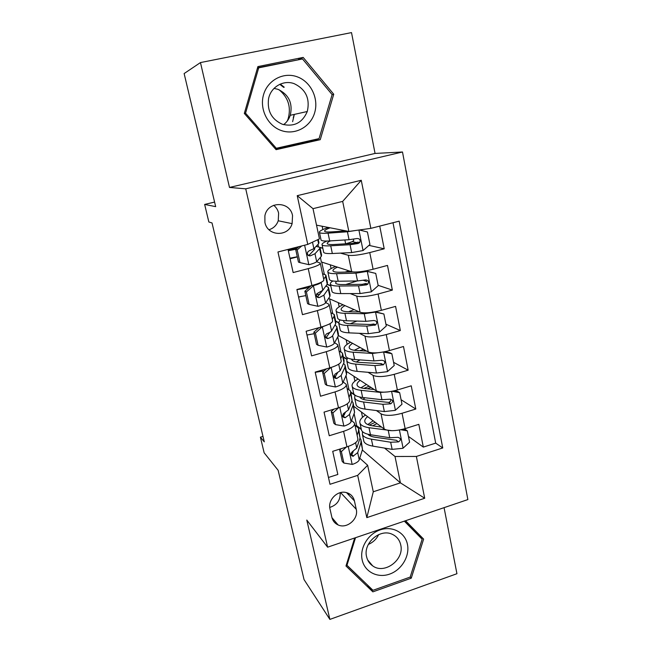 <?xml version="1.0" encoding="UTF-8"?>
<svg xmlns="http://www.w3.org/2000/svg" width="652" height="652" viewBox="0 0 652 652"><rect width="100%" height="100%" fill="white"/><g stroke="black" fill="none" stroke-linecap="round" stroke-linejoin="round"><path stroke-width="0.98" d="M264.916 222.397C267.434 236.407 288.331 237.23 292.112 223.652L292.544 215.625C290.091 200.849 267.401 200.897 264.883 215.861L264.916 222.397M269.007 229.732C273.514 228.314 276.587 225.331 278.241 220.775L278.624 213.18C277.874 209.952 276.22 207.312 273.685 205.266M200.466 62.568L229.488 187.442L375.055 153.44L351.51 32.6L200.466 62.568L184.133 73.554L215.673 206.643L204.646 204.426L208.852 221.998L212.014 222.943L264.296 441.869L260.401 437.182L264.142 452.79L278.143 470.304L304.036 579.579L329.879 619.4L456.938 573.711L444.069 507.655M375.055 153.44L402.496 151.989L467.867 499.579L327.606 547.183L245.731 188.827L402.496 151.989M348.298 494.469L349.708 493.996M288.029 249.423L293.147 272.569L308.233 268.624L311.909 285.519C320.156 283.196 324.125 281.265 323.832 279.724L320.352 263.457M311.909 285.519L296.896 289.512L302.463 314.655L317.353 310.588L320.947 327.125C329.081 324.704 332.96 322.544 332.585 320.637L329.203 304.802M320.947 327.125L306.138 331.249L311.591 355.87L326.285 351.672L329.806 367.867C337.826 365.348 341.615 362.968 341.167 360.711L337.866 345.299M329.806 367.867L315.185 372.113L320.515 396.22L335.03 391.909L338.478 407.769C346.391 405.161 350.083 402.561 349.57 399.978L346.351 384.965M338.478 407.769L324.044 412.129L329.268 435.74L343.596 431.322C351.444 428.657 355.087 425.935 354.525 423.156L351.575 420.458M353.865 406.367L384.175 429.008C388.6 431.347 395.585 431.225 405.137 428.633L418.828 424.338L423.319 447.093L408.437 436.408M376.424 410.564L381.037 413.841C385.454 416.041 392.455 415.854 402.056 413.27L415.805 409.024L401.078 399.725M415.805 409.024L411.233 385.813L397.378 389.994C387.712 392.561 380.686 392.846 376.294 390.866L346.408 371.395M338.429 335.568L368.258 351.95C372.61 353.555 379.676 353.099 389.448 350.572L403.482 346.505L408.152 370.189L393.58 362.333M329.007 297.817L329.195 298.673L360.059 312.235C364.37 313.457 371.469 312.821 381.363 310.328L395.568 306.383L400.336 330.556L385.927 324.199M320.377 257.426L321.346 261.949L351.681 271.705C355.959 272.52 363.099 271.697 373.099 269.252L387.492 265.421L392.357 290.099L378.127 285.315M366.734 281.477L363.343 280.336M308.233 268.624C316.53 266.35 320.539 264.508 320.279 263.123L316.619 261.737M317.353 310.588C325.535 308.209 329.447 306.138 329.105 304.378L325.772 302.618M326.285 351.672C334.346 349.195 338.176 346.897 337.752 344.778L334.606 342.683M327.54 338.584L325.552 337.426M335.03 391.909C342.985 389.334 346.717 386.823 346.228 384.362L343.197 381.958M335.601 376.693L334.06 375.625M356.253 509.293L354.411 500.85C353.197 496.196 350.238 493.377 345.527 492.39C336.913 490.589 327.687 500.353 329.977 508.894L331.892 517.37C332.773 520.924 334.843 523.45 338.103 524.933C346.897 529.22 358.82 518.902 356.253 509.293L340.58 492.586M316.522 225.152L348.836 231.436L342.675 201.403L313.009 208.664L319.447 238.885L307.76 244.402L277.956 251.982L329.993 484.289L357.679 475.365L367.638 465.259L359.757 458.201M307.76 244.402L297.23 195.665L361.257 180.286L370.849 228.363L399.171 221.158L442.749 447.957L416.367 456.457L424.705 498.25L366.815 517.631L357.679 475.365M320.067 247.589L322.838 248.339M340.434 253.123L348.29 255.258L351.681 271.705M327.027 284.443L330.833 285.943M350.238 293.571L356.725 296.122L360.059 312.235M326.53 286.212L326.35 285.38M335.739 321.354L338.641 322.822M359.366 333.311L364.998 336.155L368.258 351.95M343.392 357.231L346.668 359.236M368.054 372.308L373.099 375.389L376.294 390.866M344.46 414.786L343.213 413.784M350.898 392.455L354.859 395.267M423.319 447.093L435.699 443.124L393.001 222.731M348.29 255.258C352.545 255.902 359.692 255.005 369.749 252.577L384.215 248.803L379.733 226.105M392.357 290.099L378.078 294.003C368.144 296.473 361.029 297.182 356.725 296.122M400.336 330.556L386.237 334.574C376.416 337.084 369.334 337.614 364.998 336.155M408.152 370.189L394.224 374.321C384.517 376.872 377.475 377.223 373.099 375.389M328.469 477.46L337.834 474.46L332.716 451.323L346.97 446.856C354.778 444.167 358.388 441.363 357.801 438.454L354.672 423.833M352.952 452.105L352.406 451.624M367.638 465.259L373.286 491.763L400.418 482.855L395.014 456.49L416.367 456.457M362.308 449.986L400.418 482.855L424.705 498.25M356.383 425.927L361.347 429.513M384.525 448.087L395.014 456.49M327.606 547.183L306.79 520.06L329.879 619.4M229.488 187.442L245.731 188.827M214.589 202.079L204.646 204.426M262.992 436.4L260.401 437.182M361.249 429.049L356.277 425.446M356.62 425.34L354.109 413.58M348.918 389.293L346 375.625M340.882 351.648L337.728 336.897M332.683 313.262L329.602 298.86M324.321 274.117L321.754 262.08M318.453 246.643L317.98 244.41M435.699 443.124L442.749 447.957M362.545 417.264L361.436 412.023M384.215 248.803L368.959 245.372M357.133 242.715L352.202 241.599M354.346 394.55L350.833 392.056M354.908 381.143L353.873 376.261M346.758 358.967L343.311 356.864M347.117 344.337L346.163 339.814M338.551 322.495L335.674 321.045M339.179 306.823L338.306 302.683M330.776 285.682L327.165 284.264M331.086 268.575L330.295 264.826M353.351 282.153L346.367 284.329M301.379 296.391L298.592 297.141M322.797 248.135L319.953 247.369M325.413 241.745L325.258 241.028M322.838 229.569L322.137 226.244M370.849 228.363L348.836 231.436M297.32 256.904L290.091 258.762M297.581 247.801L297.418 247.035M373.286 491.763L366.815 517.631M297.23 195.665L313.009 208.664M361.257 180.286L342.675 201.403M329.741 507.427C337.051 505.039 340.531 500.133 340.173 492.692M354.672 537.998L345.984 566.009L372.862 591.853L411.257 578.177L423.621 539.114L405.552 520.728M257.899 66.585L244.313 113.432L276.081 149.675L320.246 139.683L333.742 94.247L303.172 57.409L257.899 66.585M279.781 84.312L283.677 87.384M417.223 534.241L417.524 533.287L405.275 520.826M346.367 564.771L367.589 585.113M417.524 533.287L423.621 539.114M410.198 577.012L411.257 578.177M367.532 585.137L372.862 591.853M298.649 59.739L257.556 67.751M275.666 149.194L315.283 140.237L315.527 139.414M298.412 59.462L303.172 57.409M332.112 94.67L333.742 94.247M315.283 140.237L320.246 139.683M346.375 447.044L341.363 451.6L343.873 463.05L352.373 464.411C356.277 463.067 358.576 461.534 359.252 459.823L362.496 449.407L361.224 440.882M357.109 435.226L358.551 430.948L358.535 428.25L354.965 425.194M341.363 451.6L339.708 450.059L342.21 461.453L343.873 463.05M339.708 450.059L341.257 448.649M358.787 429.456L360.051 437.989L356.742 448.111L352.528 451.559C350.23 453.735 350.368 455.316 352.944 456.302L357.712 452.651L360.996 442.415L360.955 439.627L359.994 438.185M353.254 451.208L352.536 453.352L351.118 454.64L352.944 456.302M391.95 430.695L368.999 427.712C363.955 426.921 360.963 425.438 360.018 423.262C359.154 420.727 360.98 417.997 365.495 415.055M381.64 427.117L372.479 425.789C368.25 425.128 365.739 423.898 364.949 422.072C364.346 420.41 365.226 418.6 367.598 416.628M403.401 429.138L405.34 429.472L407.329 430.874L409.595 442.186L402.92 448.299L392.137 449.367L372.879 446.131C367.834 445.243 364.835 443.645 363.865 441.347L363.612 440.149M370.01 435.797L370.964 434.811M407.329 430.874L400.866 429.741M362.471 431.6L362.406 434.493C363.368 436.742 366.367 438.299 371.404 439.155L390.67 442.243L398.494 441.901C401.208 439.953 401.053 438.429 398.03 437.313L389.741 437.728L370.475 434.737C365.438 433.906 362.439 432.374 361.485 430.157L361.241 428.992M375.177 422.284L369.35 425.112M373.123 420.752L367.826 424.558M398.494 441.901L396.351 440.287L374.867 437.19C371.379 436.62 369.048 435.626 367.858 434.208M372.618 425.805L376.938 423.596M362.186 560.003C364.721 571.926 377.655 578.438 389.643 574.102C401.665 569.938 409.945 556.074 407.435 544.338C405.104 532.529 392.406 525.651 380.214 529.872C367.981 533.915 359.464 548.145 362.186 560.003M366.579 556.71C367.483 560.606 369.497 563.654 372.642 565.846C384.468 574.803 404.59 559.685 400.727 544.901C399.611 540.003 396.848 536.498 392.439 534.387C380.279 528.096 362.895 543.01 366.579 556.71M368.315 544.428C372.968 542.456 376.416 539.171 378.673 534.591M404.346 521.144L422.146 539.245L410.173 577.077L372.985 590.304L346.97 565.268L355.527 537.704M346.424 564.575L346.97 565.268M279.015 89.723C288.323 97.523 291.346 107.27 288.086 118.957L287.255 121.052M281.477 130.604C295.12 135.388 310.531 127.01 314.647 112.763C318.958 98.582 310.947 81.753 297.263 76.83C283.644 71.696 267.703 80.025 263.571 94.63C259.235 109.153 267.776 126.04 281.477 130.604M282.43 124.287C294.093 127.091 302.381 122.829 307.279 111.508C310.173 98.672 305.861 89.414 294.329 83.733C283.538 79.495 270.719 86.952 268.542 98.859C267.092 111.011 271.721 119.487 282.43 124.287M283.628 124.662C286.75 122.266 288.966 119.145 290.27 115.298C292.96 103.277 288.869 94.621 278.005 89.332L274.044 88.387M258.705 67.849L302.512 58.957L332.129 94.605L319.064 138.607L276.293 148.273L245.551 113.179L258.705 67.849L257.344 68.484M274.965 148.403L276.293 148.273M244.378 113.505L245.551 113.179M280.27 84.1L284.248 87.189M294.329 114.393L292.618 121.68M338.649 407.72L332.887 412.912L335.446 424.599L344.06 426.09C348.021 424.786 350.36 423.352 351.086 421.787L354.574 412.317L353.319 403.792M349.007 397.353L350.556 393.49L350.605 391.07L347.092 388.429M332.887 412.912L331.257 411.567L333.808 423.197L335.446 424.599M331.257 411.567L333.963 409.13M350.833 392.154L352.088 400.662L348.518 409.839L344.117 413.083C341.787 415.74 342.153 417.28 345.218 417.704L349.513 414.468L353.058 405.185L353.082 402.675L351.893 401.184M345.373 412.496L343.343 416.204L345.218 417.704M330.776 367.581L324.24 373.417L326.856 385.348L335.584 386.986C339.586 385.723 341.982 384.387 342.748 382.977L346.505 374.484L346.587 372.21L345.25 365.976M324.272 370.833L315.234 372.341M340.735 358.714L342.406 355.283L342.52 353.164L339.073 350.947M324.24 373.417L322.642 372.284L325.242 384.158L326.856 385.348M322.642 372.284L326.522 368.82M342.724 354.101L344.069 360.426L343.971 362.602L340.124 370.784L335.063 374.109C333.351 376.848 333.914 378.307 336.742 378.494L341.143 375.511L344.949 367.206L345.047 364.998L343.555 363.49M337.5 372.911L334.908 377.215L336.742 378.494M322.373 326.717L315.405 333.107L318.078 345.291L326.921 347.068C330.988 345.845 333.425 344.615 334.24 343.368L338.274 335.894L338.421 333.93L337.027 327.41M329.293 333.18L328.396 333.05M314.174 333.702L306.978 335.022M322.528 326.799L328.608 324.394M332.3 319.293L334.093 316.31L334.28 314.5L330.898 312.732M315.405 333.107L313.84 332.194L316.497 344.305L318.078 345.291M313.84 332.194L318.926 327.687M334.443 315.291L335.853 321.909L335.682 323.775L331.566 330.931C331.045 331.762 329.529 332.65 327.035 333.604L325.959 334.378C324.786 337.068 325.495 338.429 328.086 338.461C330.58 337.508 332.08 336.603 332.601 335.756L336.685 328.478L336.848 326.57L334.916 325.112M329.749 332.39L326.285 337.418L328.086 338.461M312.781 285.283L313.596 285.617L306.391 291.941L309.113 304.386L318.086 306.318C322.202 305.144 324.688 304.011 325.552 302.944L329.871 296.53L330.091 294.875L328.641 288.062M319.692 294.5L316.489 294.484M305.812 295.6L298.551 296.986M313.596 285.617C317.736 284.468 320.254 283.4 321.143 282.414L321.273 282.243M323.694 279.064L325.609 276.554L325.87 275.062L322.553 273.75M306.391 291.941L304.859 291.257L307.573 303.628L309.113 304.386M304.859 291.257L311.175 285.715M326 275.698L327.475 282.618L327.231 284.166L322.822 290.238L316.807 293.767C316.033 296.367 316.856 297.638 319.252 297.597L323.881 295.169L328.258 288.966L328.494 287.369L325.87 286.049M310.433 286.367L306.847 286.864M296.937 289.667L309.032 287.597M322.61 290.482L317.491 296.799L319.252 297.597M388.038 391.909L380.426 392.398L361.135 390.328C356.09 389.749 353.115 388.494 352.227 386.571C351.404 384.297 353.36 381.779 358.078 378.999M374.232 389.521L364.672 388.519C360.434 388.038 357.948 386.995 357.198 385.381C356.62 383.881 357.606 382.202 360.14 380.344M394.248 390.833L397.704 391.485L399.668 392.691L401.982 404.232L395.234 410.369L384.362 411.575L365.087 409.114C360.043 408.421 357.06 407.052 356.139 405.006L355.91 403.93M363.017 399.293L365.014 397.761M399.668 392.691L392.178 391.273M354.949 395.096L354.655 398.022C355.568 400.026 358.543 401.347 363.588 401.999L382.871 404.313L390.76 403.816C393.572 401.542 393.254 400.002 389.798 399.195L381.925 399.709L362.642 397.492C357.598 396.864 354.623 395.568 353.718 393.596L353.498 392.561M369.162 386.212L363.84 388.421M366.481 384.468L360.89 387.826M390.597 399.146C391.094 400.89 390.442 401.982 388.641 402.414L367.109 400.149C363.034 399.635 360.572 398.592 359.7 397.011M367.386 388.804L370.874 387.337M388.641 402.414L390.744 403.816L388.641 402.414M347.402 357.866L346.758 360.841L348.266 367.964C349.138 369.757 352.096 370.89 357.141 371.363L376.44 373.025L387.394 371.664L394.215 365.503L391.852 353.734L383.409 352.015L372.422 353.465L353.107 352.21C348.062 351.844 345.12 350.833 344.272 349.17C343.514 347.166 345.617 344.859 350.589 342.243M366.807 351.151L356.709 350.515C352.479 350.222 350.002 349.374 349.301 347.989C348.755 346.652 349.855 345.104 352.602 343.351M348.266 367.964L348.062 367.019M356.277 362.007L360.002 359.904M384.876 351.705L389.912 352.732L391.852 353.734M346.758 360.841C347.614 362.585 350.564 363.669 355.617 364.109L374.916 365.617L383.376 364.794C385.625 362.316 385.128 360.809 381.876 360.246L373.955 360.923L354.647 359.513C349.602 359.105 346.652 358.046 345.796 356.334L345.601 355.43M363.58 349.382L359.725 350.703M360.051 347.443L354.297 350.271M383.376 364.794L381.347 363.653L359.195 362.373C354.957 362.023 352.487 361.118 351.77 359.659L351.624 359.154M363.392 350.939L365.259 350.303M339.928 319.855L338.698 322.936L340.238 330.197C341.053 331.721 343.987 332.61 349.04 332.862L368.356 333.694L379.391 332.17L386.294 325.992L383.881 313.987L375.324 312.121L364.256 313.726L344.924 313.319C339.879 313.188 336.954 312.422 336.163 311.037C335.462 309.317 337.76 307.222 343.058 304.769M375.324 312.121L374.696 311.852M359.439 311.966L348.592 311.754C344.354 311.648 341.909 311.012 341.249 309.855C340.727 308.689 341.982 307.279 345.006 305.625M340.238 330.197L340.067 329.382M350.214 323.816L356.856 321.077M375.307 311.737L383.881 313.987M357.956 311.933L358.804 311.689M338.698 322.936C339.505 324.411 342.43 325.25 347.483 325.462L366.799 326.13L375.739 324.892C377.492 322.324 376.84 320.857 373.792 320.499L365.821 321.338L346.489 320.768C341.444 320.588 338.518 319.782 337.72 318.339L337.557 317.573M354.077 309.61L348.616 311.754M375.748 324.892L373.783 323.995L370.458 324.492L351.126 323.857C346.888 323.685 344.435 322.984 343.759 321.754L343.734 320.597M332.83 280.988C330.784 282.292 330.01 283.392 330.482 284.288L332.055 291.688C332.813 292.935 335.723 293.563 340.768 293.587L360.108 293.555L371.216 291.86L378.201 285.666L375.739 273.408L367.076 271.395L355.919 273.172L336.579 273.653C331.526 273.75 328.632 273.245 327.899 272.145C327.263 270.719 329.814 268.844 335.568 266.521M367.076 271.395L365.544 270.922M352.52 271.892L340.311 272.218C336.073 272.308 333.645 271.892 333.033 270.963C332.544 269.985 334.02 268.705 337.451 267.133M332.055 291.688L331.909 291.012M345.845 284.525L357.231 280.947M365.593 270.914L375.739 273.408M330.482 284.288C331.232 285.478 334.134 286.057 339.179 286.032L358.518 285.837L366.53 284.842L367.842 284.142C369.179 281.558 368.404 280.148 365.536 279.928L357.516 280.947L338.176 281.248C333.123 281.305 330.23 280.751 329.48 279.594L329.35 278.966M349.073 270.865L345.095 272.088M367.842 284.142L365.935 283.49L362.243 284.329L342.895 284.557C338.657 284.582 336.228 284.101 335.601 283.107L336.359 281.248M301.746 245.934L297.182 249.903L299.961 262.609L309.056 264.704C313.229 263.571 315.772 262.56 316.685 261.672L321.297 256.366L321.599 255.038L320.075 247.915M314.329 248.241L314.403 249.61L309.586 254.72L308.143 255.356M297.288 256.749L289.969 258.192M297.182 249.903L295.682 249.447L298.461 262.088L299.961 262.609M295.682 249.447L298.901 246.66M318.274 239.439L318.926 242.528L318.608 243.75L313.897 248.697L309.138 250.792L307.573 252.226C307.084 254.728 307.972 255.943 310.238 255.861L314.981 253.726L319.651 248.64L319.961 247.377L316.114 246.366M297.043 248.273L288.16 250.034M288.314 250.735L295.935 249.235M355.927 230.449L347.41 231.77L328.054 233.172C323.009 233.514 320.14 233.286 319.472 232.479C318.901 231.346 321.86 229.675 328.331 227.45M345.804 230.849L331.86 231.867C327.622 232.161 325.218 231.973 324.655 231.305C324.207 230.506 326.033 229.341 330.132 227.801M359.301 229.977L367.435 231.99L369.945 244.5L363.058 250.555L351.681 252.577L332.341 253.514C327.288 253.734 324.411 253.367 323.702 252.414L323.596 251.884M345.495 243.824L345.633 243.783C351.118 242.299 353.791 241.134 353.669 240.286L353.449 239.186M326.97 241.036C323.188 242.666 321.566 243.938 322.104 244.859C322.797 245.755 325.666 246.073 330.719 245.804L350.067 244.696L358.127 243.522L359.684 242.544C360.686 239.985 359.831 238.632 357.109 238.51L349.04 239.708L329.692 240.922C324.639 241.224 321.77 240.938 321.086 240.075L320.98 239.594M359.684 242.544L357.826 242.137L353.857 243.335L334.5 244.467C330.262 244.696 327.85 244.435 327.271 243.685C326.864 243 327.94 242.063 330.507 240.873M381.037 413.841L384.175 429.008M402.056 413.27L405.137 428.633M369.749 252.577L373.099 269.252M378.078 294.003L381.363 310.328M386.237 334.574L389.448 350.572M394.224 374.321L397.378 389.994M343.596 431.322L346.97 446.856M346.514 492.602L354.411 500.85M348.266 446.424L352.161 464.379M360.996 442.415L362.496 449.407M358.551 430.948L360.051 437.989M357.712 452.651L359.252 459.823M355.584 442.724L356.742 448.111M351.624 454.411L353.523 456.131M403.091 448.152L399.415 430.018M370.475 434.737L368.999 427.712M372.879 446.131L371.404 439.155M389.741 437.728L388.266 430.564M392.137 449.367L390.67 442.243M339.79 407.353L343.848 426.058M353.058 405.185L354.574 412.317M350.556 393.49L352.088 400.662M349.513 414.468L351.086 421.787M347.231 403.857L348.518 409.839M331.135 367.467L335.364 386.946M344.949 367.206L346.505 374.484M342.406 355.283L343.971 362.602M341.143 375.511L342.748 382.977M338.706 364.183L340.124 370.784M322.349 326.962L326.701 347.027M336.685 328.478L338.274 335.894M334.093 316.31L335.682 323.775M332.601 335.756L334.24 343.368M330.01 323.677L331.566 330.931M313.416 285.78L317.858 306.269M328.258 288.966L329.871 296.53M325.609 276.554L327.231 284.166M323.881 295.169L325.552 302.944M321.143 282.414L322.822 290.238M395.405 410.214L391.591 391.387M362.642 397.492L361.135 390.328M365.087 409.114L363.588 401.999M381.925 399.709L380.426 392.398M384.362 411.575L382.871 404.313M387.565 371.51L383.62 352.064M354.647 359.513L353.107 352.21M357.141 371.363L355.617 364.109M373.955 360.923L372.422 353.465M376.44 373.025L374.916 365.617M380.744 363.783L382.838 364.957M379.562 332.015L375.544 312.169M346.489 320.768L344.924 313.319M349.04 332.862L347.483 325.462M365.821 321.338L364.256 313.726M368.356 333.694L366.799 326.13M372.708 324.362L374.77 325.307M371.395 291.705L367.288 271.444M353.327 281.012L353.555 282.096M338.176 281.248L336.579 273.653M340.768 293.587L339.179 286.032M357.516 280.947L355.919 273.172M360.108 293.555L358.518 285.837M364.501 284.133L366.53 284.842M304.614 245.209L308.828 264.655M319.651 248.64L321.297 256.366M317.744 239.691L318.608 243.75M314.981 253.726L316.685 261.672M312.495 242.169L313.897 248.697M308.51 255.323L310.238 255.861M363.058 250.555L358.902 230.034M342.846 230.27L343.009 231.052M344.851 239.969L345.633 243.783M329.692 240.922L328.054 233.172M332.341 253.514L330.719 245.804M349.04 239.708L347.41 231.77M351.681 252.577L350.067 244.696M356.122 243.074L358.127 243.522M278.241 220.775L292.112 223.652M331.966 517.68L338.103 524.933M360.018 423.262L361.485 430.157M362.406 434.493L363.865 441.347M367.671 559.962L372.642 565.846M290.27 115.298L307.279 111.508M293.261 117.873L294.231 114.418M288.714 118.827L288.086 118.957M352.227 386.571L353.718 393.596M354.655 398.022L356.139 405.006M344.272 349.17L345.796 356.334M336.163 311.037L337.72 318.339M327.899 272.145L329.48 279.594M314.777 248.982L314.68 248.534M319.472 232.479L321.086 240.075M322.104 244.859L323.702 252.414"/></g></svg>
